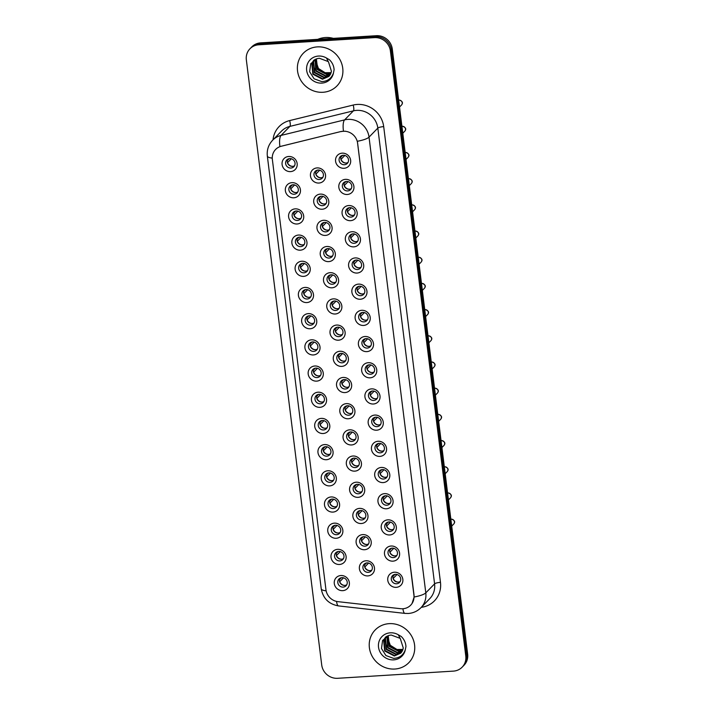 <?xml version="1.0" encoding="UTF-8"?>
<svg xmlns="http://www.w3.org/2000/svg" width="714" height="714" viewBox="0 0 714 714"><rect width="100%" height="100%" fill="white"/><g stroke="black" fill="none" stroke-linecap="round" stroke-linejoin="round"><path stroke-width="1.07" d="M293.829 197.796A7.818 7.345 44.3 0 1 285.359 190.7A7.818 7.345 44.3 0 1 291.946 182.668A7.818 7.345 44.3 0 1 300.424 189.772A7.818 7.345 44.3 0 1 293.829 197.796M293.008 184.783A4.891 4.587 -135.7 0 0 289.375 191.423A4.891 4.587 -135.7 0 0 297.095 192.923A4.891 4.587 -135.7 0 0 293.008 184.783M297.095 223.991A7.818 7.345 44.3 0 1 288.617 216.895A7.818 7.345 44.3 0 1 295.212 208.863A7.818 7.345 44.3 0 1 303.682 215.958A7.818 7.345 44.3 0 1 297.095 223.991M296.265 210.978A4.891 4.587 -135.7 0 0 292.642 217.609A4.891 4.587 -135.7 0 0 300.353 219.118A4.891 4.587 -135.7 0 0 296.265 210.978M300.353 250.177A7.818 7.345 44.3 0 1 291.883 243.081A7.818 7.345 44.3 0 1 298.47 235.049A7.818 7.345 44.3 0 1 306.949 242.153A7.818 7.345 44.3 0 1 300.353 250.177M299.532 237.164A4.891 4.587 -135.7 0 0 295.899 243.804A4.891 4.587 -135.7 0 0 303.62 245.304A4.891 4.587 -135.7 0 0 299.532 237.164M303.62 276.372A7.818 7.345 44.3 0 1 295.141 269.276A7.818 7.345 44.3 0 1 301.736 261.244A7.818 7.345 44.3 0 1 310.206 268.339A7.818 7.345 44.3 0 1 303.62 276.372M302.79 263.359A4.891 4.587 -135.7 0 0 299.166 269.99A4.891 4.587 -135.7 0 0 306.877 271.498A4.891 4.587 -135.7 0 0 302.79 263.359M306.877 302.566A7.818 7.345 44.3 0 1 298.407 295.462A7.818 7.345 44.3 0 1 304.994 287.43A7.818 7.345 44.3 0 1 313.473 294.534A7.818 7.345 44.3 0 1 306.877 302.566M306.056 289.545A4.891 4.587 -135.7 0 0 302.424 296.185A4.891 4.587 -135.7 0 0 310.144 297.684A4.891 4.587 -135.7 0 0 306.056 289.545M310.144 328.752A7.818 7.345 44.3 0 1 301.665 321.657A7.818 7.345 44.3 0 1 308.261 313.624A7.818 7.345 44.3 0 1 316.73 320.72A7.818 7.345 44.3 0 1 310.144 328.752M309.314 315.74A4.891 4.587 -135.7 0 0 305.69 322.371A4.891 4.587 -135.7 0 0 313.401 323.879A4.891 4.587 -135.7 0 0 309.314 315.74M313.401 354.947A7.818 7.345 44.3 0 1 304.932 347.843A7.818 7.345 44.3 0 1 311.518 339.819A7.818 7.345 44.3 0 1 319.997 346.915A7.818 7.345 44.3 0 1 313.401 354.947M312.58 341.935A4.891 4.587 -135.7 0 0 308.948 348.566A4.891 4.587 -135.7 0 0 316.668 350.065A4.891 4.587 -135.7 0 0 312.58 341.935M316.668 381.133A7.818 7.345 44.3 0 1 308.189 374.038A7.818 7.345 44.3 0 1 314.785 366.005A7.818 7.345 44.3 0 1 323.255 373.101A7.818 7.345 44.3 0 1 316.668 381.133M315.838 368.121A4.891 4.587 -135.7 0 0 312.214 374.752A4.891 4.587 -135.7 0 0 319.926 376.26A4.891 4.587 -135.7 0 0 315.838 368.121M319.926 407.328A7.818 7.345 44.3 0 1 311.456 400.233A7.818 7.345 44.3 0 1 318.042 392.2A7.818 7.345 44.3 0 1 326.521 399.296A7.818 7.345 44.3 0 1 319.926 407.328M319.104 394.315A4.891 4.587 -135.7 0 0 315.481 400.947A4.891 4.587 -135.7 0 0 323.192 402.455A4.891 4.587 -135.7 0 0 319.104 394.315M323.192 433.514A7.818 7.345 44.3 0 1 314.722 426.419A7.818 7.345 44.3 0 1 321.309 418.386A7.818 7.345 44.3 0 1 329.779 425.482A7.818 7.345 44.3 0 1 323.192 433.514M322.362 420.501A4.891 4.587 -135.7 0 0 318.739 427.133A4.891 4.587 -135.7 0 0 326.45 428.641A4.891 4.587 -135.7 0 0 322.362 420.501M326.459 459.709A7.818 7.345 44.3 0 1 317.98 452.614A7.818 7.345 44.3 0 1 324.567 444.581A7.818 7.345 44.3 0 1 333.045 451.676A7.818 7.345 44.3 0 1 326.459 459.709M325.629 446.696A4.891 4.587 -135.7 0 0 322.005 453.328A4.891 4.587 -135.7 0 0 329.716 454.836A4.891 4.587 -135.7 0 0 325.629 446.696M329.716 485.895A7.818 7.345 44.3 0 1 321.246 478.799A7.818 7.345 44.3 0 1 327.833 470.767A7.818 7.345 44.3 0 1 336.303 477.862A7.818 7.345 44.3 0 1 329.716 485.895M328.886 472.882A4.891 4.587 -135.7 0 0 325.263 479.522A4.891 4.587 -135.7 0 0 332.974 481.022A4.891 4.587 -135.7 0 0 328.886 472.882M332.983 512.09A7.818 7.345 44.3 0 1 324.504 504.994A7.818 7.345 44.3 0 1 331.091 496.962A7.818 7.345 44.3 0 1 339.569 504.057A7.818 7.345 44.3 0 1 332.983 512.09M332.153 499.077A4.891 4.587 -135.7 0 0 328.529 505.708A4.891 4.587 -135.7 0 0 336.24 507.217A4.891 4.587 -135.7 0 0 332.153 499.077M336.24 538.276A7.818 7.345 44.3 0 1 327.771 531.18A7.818 7.345 44.3 0 1 334.357 523.148A7.818 7.345 44.3 0 1 342.827 530.252A7.818 7.345 44.3 0 1 336.24 538.276M335.41 525.263A4.891 4.587 -135.7 0 0 331.787 531.903A4.891 4.587 -135.7 0 0 339.498 533.403A4.891 4.587 -135.7 0 0 335.41 525.263M339.507 564.471A7.818 7.345 44.3 0 1 331.028 557.375A7.818 7.345 44.3 0 1 337.615 549.343A7.818 7.345 44.3 0 1 346.094 556.438A7.818 7.345 44.3 0 1 339.507 564.471M338.677 551.458A4.891 4.587 -135.7 0 0 335.053 558.089A4.891 4.587 -135.7 0 0 342.765 559.597A4.891 4.587 -135.7 0 0 338.677 551.458M342.765 590.656A7.818 7.345 44.3 0 1 334.295 583.561A7.818 7.345 44.3 0 1 340.881 575.529A7.818 7.345 44.3 0 1 349.351 582.633A7.818 7.345 44.3 0 1 342.765 590.656M341.935 577.644A4.891 4.587 -135.7 0 0 338.311 584.284A4.891 4.587 -135.7 0 0 346.022 585.783A4.891 4.587 -135.7 0 0 341.935 577.644M290.571 171.61A7.818 7.345 44.3 0 1 282.092 164.515A7.818 7.345 44.3 0 1 288.688 156.482A7.818 7.345 44.3 0 1 297.158 163.577A7.818 7.345 44.3 0 1 290.571 171.61M289.741 158.597A4.891 4.587 -135.7 0 0 286.118 165.229A4.891 4.587 -135.7 0 0 293.829 166.737A4.891 4.587 -135.7 0 0 289.741 158.597M322.201 209.238A7.818 7.345 44.3 0 1 313.732 202.142A7.818 7.345 44.3 0 1 320.318 194.11A7.818 7.345 44.3 0 1 328.788 201.205A7.818 7.345 44.3 0 1 322.201 209.238M321.371 196.225A4.891 4.587 -135.7 0 0 317.748 202.856A4.891 4.587 -135.7 0 0 325.459 204.365A4.891 4.587 -135.7 0 0 321.371 196.225M325.468 235.424A7.818 7.345 44.3 0 1 316.989 228.328A7.818 7.345 44.3 0 1 323.576 220.296A7.818 7.345 44.3 0 1 332.055 227.4A7.818 7.345 44.3 0 1 325.468 235.424M324.638 222.411A4.891 4.587 -135.7 0 0 321.014 229.051A4.891 4.587 -135.7 0 0 328.726 230.551A4.891 4.587 -135.7 0 0 324.638 222.411M328.726 261.619A7.818 7.345 44.3 0 1 320.256 254.523A7.818 7.345 44.3 0 1 326.842 246.491A7.818 7.345 44.3 0 1 335.312 253.586A7.818 7.345 44.3 0 1 328.726 261.619M327.896 248.606A4.891 4.587 -135.7 0 0 324.272 255.237A4.891 4.587 -135.7 0 0 331.983 256.745A4.891 4.587 -135.7 0 0 327.896 248.606M331.992 287.804A7.818 7.345 44.3 0 1 323.513 280.709A7.818 7.345 44.3 0 1 330.1 272.677A7.818 7.345 44.3 0 1 338.579 279.781A7.818 7.345 44.3 0 1 331.992 287.804M331.162 274.792A4.891 4.587 -135.7 0 0 327.539 281.432A4.891 4.587 -135.7 0 0 335.25 282.931A4.891 4.587 -135.7 0 0 331.162 274.792M335.25 313.999A7.818 7.345 44.3 0 1 326.78 306.904A7.818 7.345 44.3 0 1 333.367 298.871A7.818 7.345 44.3 0 1 341.836 305.967A7.818 7.345 44.3 0 1 335.25 313.999M334.42 300.987A4.891 4.587 -135.7 0 0 330.796 307.618A4.891 4.587 -135.7 0 0 338.507 309.126A4.891 4.587 -135.7 0 0 334.42 300.987M338.516 340.194A7.818 7.345 44.3 0 1 330.038 333.09A7.818 7.345 44.3 0 1 336.633 325.066A7.818 7.345 44.3 0 1 345.103 332.162A7.818 7.345 44.3 0 1 338.516 340.194M337.686 327.182A4.891 4.587 -135.7 0 0 334.063 333.813A4.891 4.587 -135.7 0 0 341.774 335.312A4.891 4.587 -135.7 0 0 337.686 327.182M341.774 366.38A7.818 7.345 44.3 0 1 333.304 359.285A7.818 7.345 44.3 0 1 339.891 351.252A7.818 7.345 44.3 0 1 348.37 358.348A7.818 7.345 44.3 0 1 341.774 366.38M340.944 353.368A4.891 4.587 -135.7 0 0 337.32 359.999A4.891 4.587 -135.7 0 0 345.032 361.507A4.891 4.587 -135.7 0 0 340.944 353.368M345.041 392.575A7.818 7.345 44.3 0 1 336.562 385.471A7.818 7.345 44.3 0 1 343.157 377.447A7.818 7.345 44.3 0 1 351.627 384.543A7.818 7.345 44.3 0 1 345.041 392.575M344.21 379.562A4.891 4.587 -135.7 0 0 340.587 386.194A4.891 4.587 -135.7 0 0 348.298 387.693A4.891 4.587 -135.7 0 0 344.21 379.562M348.298 418.761A7.818 7.345 44.3 0 1 339.828 411.666A7.818 7.345 44.3 0 1 346.415 403.633A7.818 7.345 44.3 0 1 354.894 410.728A7.818 7.345 44.3 0 1 348.298 418.761M347.468 405.748A4.891 4.587 -135.7 0 0 343.845 412.38A4.891 4.587 -135.7 0 0 351.565 413.888A4.891 4.587 -135.7 0 0 347.468 405.748M351.565 444.956A7.818 7.345 44.3 0 1 343.086 437.861A7.818 7.345 44.3 0 1 349.681 429.828A7.818 7.345 44.3 0 1 358.151 436.923A7.818 7.345 44.3 0 1 351.565 444.956M350.735 431.943A4.891 4.587 -135.7 0 0 347.111 438.574A4.891 4.587 -135.7 0 0 354.822 440.083A4.891 4.587 -135.7 0 0 350.735 431.943M354.822 471.142A7.818 7.345 44.3 0 1 346.352 464.046A7.818 7.345 44.3 0 1 352.939 456.014A7.818 7.345 44.3 0 1 361.418 463.109A7.818 7.345 44.3 0 1 354.822 471.142M353.992 458.129A4.891 4.587 -135.7 0 0 350.369 464.769A4.891 4.587 -135.7 0 0 358.089 466.269A4.891 4.587 -135.7 0 0 353.992 458.129M358.089 497.337A7.818 7.345 44.3 0 1 349.61 490.241A7.818 7.345 44.3 0 1 356.206 482.209A7.818 7.345 44.3 0 1 364.675 489.304A7.818 7.345 44.3 0 1 358.089 497.337M357.259 484.324A4.891 4.587 -135.7 0 0 353.635 490.955A4.891 4.587 -135.7 0 0 361.346 492.464A4.891 4.587 -135.7 0 0 357.259 484.324M361.346 523.523A7.818 7.345 44.3 0 1 352.877 516.427A7.818 7.345 44.3 0 1 359.463 508.395A7.818 7.345 44.3 0 1 367.942 515.499A7.818 7.345 44.3 0 1 361.346 523.523M360.525 510.51A4.891 4.587 -135.7 0 0 356.893 517.15A4.891 4.587 -135.7 0 0 364.613 518.65A4.891 4.587 -135.7 0 0 360.525 510.51M364.613 549.718A7.818 7.345 44.3 0 1 356.134 542.622A7.818 7.345 44.3 0 1 362.73 534.59A7.818 7.345 44.3 0 1 371.2 541.685A7.818 7.345 44.3 0 1 364.613 549.718M363.783 536.705A4.891 4.587 -135.7 0 0 360.159 543.336A4.891 4.587 -135.7 0 0 367.871 544.844A4.891 4.587 -135.7 0 0 363.783 536.705M367.871 575.903A7.818 7.345 44.3 0 1 359.401 568.808A7.818 7.345 44.3 0 1 365.987 560.776A7.818 7.345 44.3 0 1 374.466 567.88A7.818 7.345 44.3 0 1 367.871 575.903M367.05 562.891A4.891 4.587 -135.7 0 0 363.417 569.531A4.891 4.587 -135.7 0 0 371.137 571.03A4.891 4.587 -135.7 0 0 367.05 562.891M318.944 183.043A7.818 7.345 44.3 0 1 310.465 175.947A7.818 7.345 44.3 0 1 317.052 167.915A7.818 7.345 44.3 0 1 325.53 175.01A7.818 7.345 44.3 0 1 318.944 183.043M318.114 170.03A4.891 4.587 -135.7 0 0 314.49 176.67A4.891 4.587 -135.7 0 0 322.201 178.17A4.891 4.587 -135.7 0 0 318.114 170.03M347.307 194.485A7.818 7.345 44.3 0 1 338.838 187.389A7.818 7.345 44.3 0 1 345.424 179.357A7.818 7.345 44.3 0 1 353.903 186.452A7.818 7.345 44.3 0 1 347.307 194.485M346.477 181.472A4.891 4.587 -135.7 0 0 342.854 188.103A4.891 4.587 -135.7 0 0 350.574 189.612A4.891 4.587 -135.7 0 0 346.477 181.472M350.574 220.671A7.818 7.345 44.3 0 1 342.095 213.575A7.818 7.345 44.3 0 1 348.691 205.543A7.818 7.345 44.3 0 1 357.161 212.647A7.818 7.345 44.3 0 1 350.574 220.671M349.744 207.658A4.891 4.587 -135.7 0 0 346.12 214.298A4.891 4.587 -135.7 0 0 353.832 215.798A4.891 4.587 -135.7 0 0 349.744 207.658M353.832 246.865A7.818 7.345 44.3 0 1 345.362 239.77A7.818 7.345 44.3 0 1 351.948 231.738A7.818 7.345 44.3 0 1 360.427 238.833A7.818 7.345 44.3 0 1 353.832 246.865M353.011 233.853A4.891 4.587 -135.7 0 0 349.378 240.484A4.891 4.587 -135.7 0 0 357.098 241.992A4.891 4.587 -135.7 0 0 353.011 233.853M357.098 273.051A7.818 7.345 44.3 0 1 348.619 265.956A7.818 7.345 44.3 0 1 355.215 257.924A7.818 7.345 44.3 0 1 363.685 265.028A7.818 7.345 44.3 0 1 357.098 273.051M356.268 260.039A4.891 4.587 -135.7 0 0 352.645 266.679A4.891 4.587 -135.7 0 0 360.356 268.178A4.891 4.587 -135.7 0 0 356.268 260.039M360.356 299.246A7.818 7.345 44.3 0 1 351.886 292.151A7.818 7.345 44.3 0 1 358.473 284.118A7.818 7.345 44.3 0 1 366.951 291.214A7.818 7.345 44.3 0 1 360.356 299.246M359.535 286.234A4.891 4.587 -135.7 0 0 355.902 292.865A4.891 4.587 -135.7 0 0 363.622 294.373A4.891 4.587 -135.7 0 0 359.535 286.234M363.622 325.441A7.818 7.345 44.3 0 1 355.144 318.337A7.818 7.345 44.3 0 1 361.739 310.313A7.818 7.345 44.3 0 1 370.209 317.409A7.818 7.345 44.3 0 1 363.622 325.441M362.792 312.42A4.891 4.587 -135.7 0 0 359.169 319.06A4.891 4.587 -135.7 0 0 366.88 320.559A4.891 4.587 -135.7 0 0 362.792 312.42M366.88 351.627A7.818 7.345 44.3 0 1 358.41 344.532A7.818 7.345 44.3 0 1 364.997 336.499A7.818 7.345 44.3 0 1 373.476 343.595A7.818 7.345 44.3 0 1 366.88 351.627M366.059 338.614A4.891 4.587 -135.7 0 0 362.426 345.246A4.891 4.587 -135.7 0 0 370.147 346.754A4.891 4.587 -135.7 0 0 366.059 338.614M370.147 377.822A7.818 7.345 44.3 0 1 361.668 370.718A7.818 7.345 44.3 0 1 368.263 362.694A7.818 7.345 44.3 0 1 376.733 369.79A7.818 7.345 44.3 0 1 370.147 377.822M369.317 364.809A4.891 4.587 -135.7 0 0 365.693 371.441A4.891 4.587 -135.7 0 0 373.404 372.94A4.891 4.587 -135.7 0 0 369.317 364.809M373.404 404.008A7.818 7.345 44.3 0 1 364.934 396.913A7.818 7.345 44.3 0 1 371.521 388.88A7.818 7.345 44.3 0 1 380 395.975A7.818 7.345 44.3 0 1 373.404 404.008M372.583 390.995A4.891 4.587 -135.7 0 0 368.951 397.627A4.891 4.587 -135.7 0 0 376.671 399.135A4.891 4.587 -135.7 0 0 372.583 390.995M376.671 430.203A7.818 7.345 44.3 0 1 368.192 423.107A7.818 7.345 44.3 0 1 374.788 415.075A7.818 7.345 44.3 0 1 383.257 422.17A7.818 7.345 44.3 0 1 376.671 430.203M375.841 417.19A4.891 4.587 -135.7 0 0 372.217 423.821A4.891 4.587 -135.7 0 0 379.928 425.33A4.891 4.587 -135.7 0 0 375.841 417.19M379.928 456.389A7.818 7.345 44.3 0 1 371.458 449.293A7.818 7.345 44.3 0 1 378.045 441.261A7.818 7.345 44.3 0 1 386.524 448.356A7.818 7.345 44.3 0 1 379.928 456.389M379.107 443.376A4.891 4.587 -135.7 0 0 375.475 450.007A4.891 4.587 -135.7 0 0 383.195 451.516A4.891 4.587 -135.7 0 0 379.107 443.376M383.195 482.584A7.818 7.345 44.3 0 1 374.716 475.488A7.818 7.345 44.3 0 1 381.312 467.456A7.818 7.345 44.3 0 1 389.782 474.551A7.818 7.345 44.3 0 1 383.195 482.584M382.365 469.571A4.891 4.587 -135.7 0 0 378.741 476.202A4.891 4.587 -135.7 0 0 386.452 477.711A4.891 4.587 -135.7 0 0 382.365 469.571M386.452 508.77A7.818 7.345 44.3 0 1 377.983 501.674A7.818 7.345 44.3 0 1 384.569 493.642A7.818 7.345 44.3 0 1 393.048 500.737A7.818 7.345 44.3 0 1 386.452 508.77M385.631 495.757A4.891 4.587 -135.7 0 0 381.999 502.397A4.891 4.587 -135.7 0 0 389.719 503.897A4.891 4.587 -135.7 0 0 385.631 495.757M389.719 534.964A7.818 7.345 44.3 0 1 381.24 527.869A7.818 7.345 44.3 0 1 387.836 519.837A7.818 7.345 44.3 0 1 396.306 526.932A7.818 7.345 44.3 0 1 389.719 534.964M388.889 521.952A4.891 4.587 -135.7 0 0 385.265 528.583A4.891 4.587 -135.7 0 0 392.977 530.091A4.891 4.587 -135.7 0 0 388.889 521.952M392.977 561.15A7.818 7.345 44.3 0 1 384.507 554.055A7.818 7.345 44.3 0 1 391.093 546.023A7.818 7.345 44.3 0 1 399.572 553.127A7.818 7.345 44.3 0 1 392.977 561.15M392.156 548.138A4.891 4.587 -135.7 0 0 388.523 554.778A4.891 4.587 -135.7 0 0 396.243 556.277A4.891 4.587 -135.7 0 0 392.156 548.138M396.243 587.345A7.818 7.345 44.3 0 1 387.764 580.25A7.818 7.345 44.3 0 1 394.36 572.217A7.818 7.345 44.3 0 1 402.83 579.313A7.818 7.345 44.3 0 1 396.243 587.345M395.413 574.333A4.891 4.587 -135.7 0 0 391.79 580.964A4.891 4.587 -135.7 0 0 399.501 582.472A4.891 4.587 -135.7 0 0 395.413 574.333M344.05 168.29A7.818 7.345 44.3 0 1 335.571 161.194A7.818 7.345 44.3 0 1 342.167 153.162A7.818 7.345 44.3 0 1 350.636 160.257A7.818 7.345 44.3 0 1 344.05 168.29M343.22 155.277A4.891 4.587 -135.7 0 0 339.596 161.917A4.891 4.587 -135.7 0 0 347.307 163.417A4.891 4.587 -135.7 0 0 343.22 155.277M297.8 191.968A4.891 4.587 44.3 0 1 291.035 185.372M301.058 218.163A4.891 4.587 44.3 0 1 294.293 211.567M304.325 244.349A4.891 4.587 44.3 0 1 297.559 237.753M307.582 270.544A4.891 4.587 44.3 0 1 300.817 263.948M310.849 296.729A4.891 4.587 44.3 0 1 304.084 290.134M314.106 322.924A4.891 4.587 44.3 0 1 307.341 316.329M317.373 349.11A4.891 4.587 44.3 0 1 310.608 342.515M320.631 375.305A4.891 4.587 44.3 0 1 313.865 368.71M323.897 401.491A4.891 4.587 44.3 0 1 317.132 394.904M327.155 427.686A4.891 4.587 44.3 0 1 320.39 421.09M330.421 453.881A4.891 4.587 44.3 0 1 323.656 447.285M333.679 480.067A4.891 4.587 44.3 0 1 326.914 473.471M336.946 506.262A4.891 4.587 44.3 0 1 330.18 499.666M340.203 532.448A4.891 4.587 44.3 0 1 333.438 525.852M343.47 558.643A4.891 4.587 44.3 0 1 336.705 552.047M346.727 584.828A4.891 4.587 44.3 0 1 339.962 578.233M294.534 165.782A4.891 4.587 44.3 0 1 287.769 159.186M326.164 203.41A4.891 4.587 44.3 0 1 319.399 196.814M329.431 229.596A4.891 4.587 44.3 0 1 322.666 223M332.688 255.791A4.891 4.587 44.3 0 1 325.923 249.195M335.955 281.976A4.891 4.587 44.3 0 1 329.19 275.381M339.212 308.171A4.891 4.587 44.3 0 1 332.447 301.576M342.479 334.357A4.891 4.587 44.3 0 1 335.714 327.762M345.737 360.552A4.891 4.587 44.3 0 1 338.971 353.957M349.003 386.738A4.891 4.587 44.3 0 1 342.238 380.151M352.261 412.933A4.891 4.587 44.3 0 1 345.496 406.337M355.527 439.119A4.891 4.587 44.3 0 1 348.762 432.532M358.785 465.314A4.891 4.587 44.3 0 1 352.02 458.718M362.052 491.509A4.891 4.587 44.3 0 1 355.286 484.913M365.309 517.695A4.891 4.587 44.3 0 1 358.544 511.099M368.576 543.889A4.891 4.587 44.3 0 1 361.811 537.294M371.833 570.075A4.891 4.587 44.3 0 1 365.068 563.48M322.906 177.215A4.891 4.587 44.3 0 1 316.141 170.619M351.27 188.657A4.891 4.587 44.3 0 1 344.505 182.061M354.537 214.843A4.891 4.587 44.3 0 1 347.772 208.247M357.794 241.037A4.891 4.587 44.3 0 1 351.029 234.442M361.061 267.223A4.891 4.587 44.3 0 1 354.296 260.628M364.318 293.418A4.891 4.587 44.3 0 1 357.553 286.823M367.585 319.604A4.891 4.587 44.3 0 1 360.82 313.009M370.852 345.799A4.891 4.587 44.3 0 1 364.078 339.204M374.109 371.985A4.891 4.587 44.3 0 1 367.344 365.389M377.376 398.18A4.891 4.587 44.3 0 1 370.611 391.584M380.633 424.366A4.891 4.587 44.3 0 1 373.868 417.779M383.9 450.561A4.891 4.587 44.3 0 1 377.135 443.965M387.158 476.756A4.891 4.587 44.3 0 1 380.392 470.16M390.424 502.942A4.891 4.587 44.3 0 1 383.659 496.346M393.682 529.136A4.891 4.587 44.3 0 1 386.917 522.541M396.948 555.322A4.891 4.587 44.3 0 1 390.183 548.727M400.206 581.517A4.891 4.587 44.3 0 1 393.441 574.922M348.013 162.462A4.891 4.587 44.3 0 1 341.247 155.866M341.14 131.599A13.191 12.388 44.3 0 1 343.327 131.269A13.191 12.388 44.3 0 1 357.625 143.246L413.924 595.208A13.191 12.388 44.3 0 1 410.657 605.204A13.191 12.388 44.3 0 1 400.572 608.703L338.025 601.661A13.191 12.388 44.3 0 1 325.95 589.737L272.355 159.454A13.191 12.388 44.3 0 1 275.622 149.458A13.191 12.388 44.3 0 1 281.298 146.236L341.31 131.43L345.317 131.197M317.319 46.892A23.455 22.027 -135.7 0 0 303.343 53.211A23.455 22.027 -135.7 0 0 299.916 78.727A23.455 22.027 -135.7 0 0 322.969 92.276A23.455 22.027 -135.7 0 0 336.937 85.957A23.455 22.027 -135.7 0 0 340.373 60.431A23.455 22.027 -135.7 0 0 317.319 46.892A23.455 22.027 -135.7 0 0 303.343 53.211A23.455 22.027 -135.7 0 0 299.916 78.727A23.455 22.027 -135.7 0 0 322.969 92.276A23.455 22.027 -135.7 0 0 336.937 85.957A23.455 22.027 -135.7 0 0 340.373 60.431A23.455 22.027 -135.7 0 0 317.319 46.892M389.157 623.652A23.455 22.027 -135.7 0 0 375.189 629.971A23.455 22.027 -135.7 0 0 371.753 655.497A23.455 22.027 -135.7 0 0 394.806 669.036A23.455 22.027 -135.7 0 0 408.783 662.717A23.455 22.027 -135.7 0 0 412.21 637.191A23.455 22.027 -135.7 0 0 389.157 623.652A23.455 22.027 -135.7 0 0 375.189 629.971A23.455 22.027 -135.7 0 0 371.753 655.497A23.455 22.027 -135.7 0 0 394.806 669.036A23.455 22.027 -135.7 0 0 408.783 662.717A23.455 22.027 -135.7 0 0 412.21 637.191A23.455 22.027 -135.7 0 0 389.157 623.652M272.257 158.106A17.1 3.811 -7.1 0 1 267.339 156.089C266.697 149.994 268.473 144.692 272.668 140.185A19.546 18.359 44.3 0 1 281.075 135.41L344.612 119.881A19.546 18.359 44.3 0 1 347.843 119.39A19.546 18.359 44.3 0 1 369.031 137.133A17.1 3.811 172.9 0 1 357.348 141.274L414.04 595.083L414.111 597.011L412.067 603.446M249.971 48.757L251.855 46.829A14.664 13.771 -135.7 0 1 260.583 42.885L376.385 35.7A14.664 13.771 -135.7 0 1 392.281 49.007L467.652 654.14A14.664 13.771 -135.7 0 1 464.029 665.243L463.091 666.207A14.664 13.771 -135.7 0 0 466.715 655.095L391.334 49.971A14.664 13.771 -135.7 0 0 375.448 36.664L259.646 43.84A14.664 13.771 -135.7 0 0 250.909 47.793A14.664 13.771 -135.7 0 1 259.646 43.84L375.448 36.664A14.664 13.771 -135.7 0 1 391.334 49.971L466.715 655.095A14.664 13.771 -135.7 0 1 463.091 666.207L462.145 667.171A14.664 13.771 -135.7 0 0 465.778 656.059L390.397 50.935A14.664 13.771 -135.7 0 0 374.511 37.628L258.709 44.803A14.664 13.771 -135.7 0 0 249.971 48.757A14.664 13.771 -135.7 0 0 246.348 59.86L321.719 664.993A14.664 13.771 -135.7 0 0 337.615 678.3L453.417 671.115A14.664 13.771 -135.7 0 0 462.145 667.171M414.111 597.011A17.1 3.811 -7.1 0 0 425.794 592.87L369.031 137.133L377.822 128.109A19.546 18.359 -135.7 0 0 356.634 110.375A19.546 18.359 -135.7 0 0 353.403 110.857L289.866 126.396L281.075 135.41A17.1 5.069 76.3 0 0 279.897 146.566L341.31 131.43M342.658 155.349L340.765 157.294M340.864 156.839L342.202 155.456M344.808 155.447L341.024 159.338A5.373 5.052 -135.7 0 0 346.067 163.051M315.749 171.592L317.096 170.209M317.551 170.102L315.659 172.047M319.702 170.2L315.918 174.091A5.373 5.052 -135.7 0 0 320.952 177.804M291.339 158.767L287.546 162.649A5.373 5.052 -135.7 0 0 292.588 166.362M289.179 158.669L287.287 160.605M287.385 160.15L288.733 158.776M345.924 181.543L344.023 183.48M344.121 183.025L345.469 181.651M348.075 181.642L344.282 185.524A5.373 5.052 -135.7 0 0 349.324 189.237M349.182 207.729L347.29 209.675M347.388 209.22L348.727 207.836M351.333 207.828L347.548 211.719A5.373 5.052 -135.7 0 0 352.591 215.432M352.448 233.924L350.547 235.861M350.645 235.406L351.993 234.031M354.599 234.022L350.806 237.905A5.373 5.052 -135.7 0 0 355.849 241.618M355.706 260.11L353.814 262.056M353.912 261.601L355.251 260.217M357.857 260.208L354.073 264.1A5.373 5.052 -135.7 0 0 359.115 267.812M319.015 197.778L320.363 196.404M320.809 196.296L318.917 198.233M322.969 196.395L319.176 200.277A5.373 5.052 -135.7 0 0 324.218 203.99M322.273 223.973L323.62 222.589M324.076 222.482L322.184 224.428M326.227 222.581L322.442 226.472A5.373 5.052 -135.7 0 0 327.476 230.185M325.539 250.168L326.887 248.784M327.333 248.677L325.441 250.614M329.493 248.775L325.7 252.667A5.373 5.052 -135.7 0 0 330.743 256.371M333.349 38.369A24.437 22.946 -135.7 0 0 325.406 37.521A24.437 22.946 -135.7 0 0 317.792 39.332M327.806 61.413L319.345 58.262L317.016 58.682L310.76 63.689L309.635 71.73L314.071 78.781L321.746 81.601C327.565 81.334 331.474 78.478 333.465 73.006L334.107 69.749C333.857 65.884 332.305 62.555 329.457 59.771L326.468 58.012L328.601 62.243L331.43 71.257L330.778 73.578L328.886 76.434L322.478 79.236L312.848 74.211L311.759 63.269L313.767 60.297M330.707 73.738L326.941 74.658L317.311 69.624L316.088 59.003M330.823 73.471L327.315 74.274L317.685 69.249L316.356 58.905M330.198 74.729L325.459 76.184L315.82 71.15L315.115 59.458M330.332 74.488L325.825 75.8L316.195 70.775L315.347 59.333M329.591 75.622L323.969 77.71L314.33 72.685L313.25 61.743L314.276 59.94M329.752 75.407L324.343 77.326L314.704 72.301L313.624 61.359L314.472 59.824M329.074 76.237L322.853 78.852L313.214 73.828L312.134 62.886L313.83 60.253M331.118 72.641L325.12 72.721L318.435 68.482L315.802 60.967M325.12 72.721A11.049 10.371 -135.7 0 0 328.502 73.051A11.049 10.371 -135.7 0 0 331.153 72.542M314.91 69.561L312.937 63.466M314.151 67.446L313.089 62.85M399.653 638.173L391.183 635.023L388.853 635.442L382.597 640.458L381.481 648.49L385.908 655.541L393.584 658.362C399.403 658.103 403.312 655.238 405.302 649.776L405.954 646.518C405.695 642.645 404.142 639.316 401.295 636.531L398.305 634.773L400.447 639.003L403.267 648.017L402.625 650.338L400.732 653.194L394.315 655.996L384.685 650.972L383.605 640.03L385.605 637.058M402.553 650.499L398.787 651.418L389.148 646.393L387.934 635.772M402.66 650.24L399.153 651.034L389.523 646.009L388.193 635.665M402.036 651.489L397.296 652.944L387.666 647.919L386.952 636.219M402.178 651.257L397.671 652.56L388.032 647.536L387.184 636.103M401.429 652.391L395.806 654.47L386.176 649.445L385.087 638.503L386.122 636.709M401.589 652.177L396.181 654.095L386.542 649.062L385.462 638.12L386.31 636.585M400.911 653.007L394.69 655.622L385.06 650.588L383.971 639.646L385.667 637.013M402.955 649.41L396.957 649.49L390.272 645.251L387.648 637.736M396.957 649.49A11.049 10.371 -135.7 0 0 400.349 649.811A11.049 10.371 -135.7 0 0 402.991 649.303M386.747 646.322L384.775 640.226M385.988 644.215L384.926 639.619M358.972 286.305L357.071 288.251M357.17 287.796L358.517 286.412M361.123 286.403L357.33 290.295A5.373 5.052 -135.7 0 0 362.373 294.007M362.23 312.491L360.338 314.437M360.436 313.981L361.784 312.598M364.381 312.598L360.597 316.481A5.373 5.052 -135.7 0 0 365.639 320.193M365.497 338.686L363.596 340.632M363.694 340.176L365.041 338.793M367.648 338.784L363.854 342.675A5.373 5.052 -135.7 0 0 368.897 346.388M328.806 276.354L330.145 274.97M330.6 274.863L328.708 276.809M332.751 274.961L328.967 278.853A5.373 5.052 -135.7 0 0 334 282.565M332.064 302.549L333.411 301.165M333.866 301.058L331.965 303.004M336.017 301.156L332.224 305.048A5.373 5.052 -135.7 0 0 337.267 308.76M335.33 328.735L336.669 327.351M337.124 327.244L335.232 329.19M339.275 327.351L335.491 331.234A5.373 5.052 -135.7 0 0 340.524 334.946M368.754 364.872L366.862 366.817M366.96 366.362L368.308 364.979M370.914 364.979L367.121 368.861A5.373 5.052 -135.7 0 0 372.164 372.574M372.021 391.067L370.12 393.012M370.218 392.557L371.566 391.174M374.172 391.165L370.379 395.056A5.373 5.052 -135.7 0 0 375.421 398.769M375.278 417.253L373.386 419.198M373.484 418.743L374.832 417.369M377.438 417.36L373.645 421.242A5.373 5.052 -135.7 0 0 378.688 424.955M378.545 443.448L376.644 445.393M376.742 444.938L378.09 443.555M380.696 443.546L376.912 447.437A5.373 5.052 -135.7 0 0 381.945 451.15M381.803 469.634L379.91 471.579M380.009 471.124L381.356 469.75M383.962 469.741L380.169 473.623A5.373 5.052 -135.7 0 0 385.212 477.336M338.588 354.929L339.935 353.546M340.391 353.439L338.49 355.385M342.541 353.537L338.748 357.428A5.373 5.052 -135.7 0 0 343.791 361.141M341.854 381.115L343.193 379.741M343.648 379.625L341.756 381.571M345.799 379.732L342.015 383.614A5.373 5.052 -135.7 0 0 347.058 387.327M345.112 407.31L346.46 405.927M346.915 405.82L345.014 407.765M349.066 405.918L345.273 409.809A5.373 5.052 -135.7 0 0 350.315 413.522M348.378 433.496L349.717 432.122M350.172 432.006L348.28 433.951M352.323 432.113L348.539 435.995A5.373 5.052 -135.7 0 0 353.582 439.708M351.636 459.691L352.984 458.308M353.439 458.201L351.538 460.146M355.59 458.299L351.797 462.19A5.373 5.052 -135.7 0 0 356.839 465.903M385.069 495.828L383.168 497.774M383.266 497.319L384.614 495.935M387.22 495.927L383.436 499.818A5.373 5.052 -135.7 0 0 388.47 503.531M388.327 522.023L386.435 523.96M386.533 523.505L387.88 522.13M390.487 522.121L386.693 526.004A5.373 5.052 -135.7 0 0 391.736 529.717M391.593 548.209L389.701 550.155M389.79 549.7L391.138 548.316M393.744 548.307L389.96 552.199A5.373 5.052 -135.7 0 0 394.994 555.911M394.851 574.404L392.959 576.341M393.057 575.895L394.405 574.511M397.011 574.502L393.218 578.385A5.373 5.052 -135.7 0 0 398.26 582.097M354.903 485.877L356.241 484.503M356.697 484.395L354.804 486.332M358.847 484.494L355.063 488.376A5.373 5.052 -135.7 0 0 360.106 492.089M358.16 512.072L359.508 510.689M359.963 510.581L358.062 512.527M362.114 510.68L358.321 514.571A5.373 5.052 -135.7 0 0 363.364 518.284M361.427 538.258L362.766 536.883M363.221 536.776L361.329 538.713M365.372 536.874L361.587 540.757A5.373 5.052 -135.7 0 0 366.63 544.47M364.684 564.453L366.032 563.069M366.487 562.962L364.586 564.908M368.638 563.06L364.845 566.952A5.373 5.052 -135.7 0 0 369.888 570.664M294.596 184.953L290.812 188.844A5.373 5.052 -135.7 0 0 295.846 192.557M292.445 184.855L290.544 186.8M290.643 186.345L291.99 184.962M297.863 211.148L294.07 215.03A5.373 5.052 -135.7 0 0 299.112 218.743M295.703 211.049L293.811 212.986M293.909 212.531L295.257 211.157M301.121 237.334L297.336 241.225A5.373 5.052 -135.7 0 0 302.37 244.938M298.97 237.235L297.069 239.181M297.167 238.726L298.514 237.343M304.387 263.528L300.594 267.42A5.373 5.052 -135.7 0 0 305.637 271.124M302.227 263.43L300.335 265.376M300.433 264.921L301.781 263.537M307.645 289.723L303.861 293.606A5.373 5.052 -135.7 0 0 308.894 297.319M305.494 289.616L303.593 291.562M303.691 291.107L305.039 289.723M310.911 315.909L307.118 319.801A5.373 5.052 -135.7 0 0 312.161 323.513M308.751 315.811L306.859 317.757M306.958 317.302L308.305 315.918M314.169 342.104L310.385 345.987A5.373 5.052 -135.7 0 0 315.418 349.699M312.018 341.997L310.126 343.943M310.215 343.488L311.563 342.104M317.435 368.29L313.642 372.181A5.373 5.052 -135.7 0 0 318.685 375.894M315.276 368.192L313.384 370.138M313.482 369.682L314.829 368.299M320.693 394.485L316.909 398.367A5.373 5.052 -135.7 0 0 321.943 402.08M318.542 394.378L316.65 396.324M316.739 395.868L318.087 394.494M323.96 420.671L320.167 424.562A5.373 5.052 -135.7 0 0 325.209 428.275M321.8 420.573L319.908 422.518M320.006 422.063L321.354 420.68M327.217 446.866L323.433 450.748A5.373 5.052 -135.7 0 0 328.467 454.461M325.066 446.759L323.174 448.704M323.263 448.249L324.611 446.875M330.484 473.052L326.691 476.943A5.373 5.052 -135.7 0 0 331.733 480.656M328.324 472.954L326.432 474.899M326.53 474.444L327.878 473.061M333.741 499.247L329.957 503.129A5.373 5.052 -135.7 0 0 334.991 506.842M331.591 499.148L329.698 501.085M329.788 500.63L331.135 499.256M337.008 525.433L333.215 529.324A5.373 5.052 -135.7 0 0 338.257 533.037M334.848 525.334L332.956 527.28M333.054 526.825L334.402 525.442M340.266 551.627L336.481 555.51A5.373 5.052 -135.7 0 0 341.515 559.223M338.115 551.529L336.223 553.466M336.321 553.011L337.66 551.636M343.532 577.813L339.739 581.705A5.373 5.052 -135.7 0 0 344.782 585.418M341.381 577.715L339.48 579.661M339.578 579.206L340.926 577.822M440.467 582.356A4.891 1.089 -7.1 0 0 434.585 583.856L377.822 128.109A4.891 1.089 -7.1 0 1 383.695 126.619L440.467 582.356A24.437 22.946 44.3 0 1 421.314 607.319M429.757 598.662A19.546 18.359 -135.7 0 0 434.585 583.856L425.794 592.87A19.546 18.359 44.3 0 1 420.957 607.685L429.757 598.662M343.443 131.126A17.1 5.069 76.3 0 1 344.612 119.881L353.403 110.857A4.891 1.446 -103.7 0 0 353.171 105.056A24.437 22.946 44.3 0 1 383.695 126.619M326.137 590.835A17.1 3.811 172.9 0 1 321.238 588.827L267.339 156.089M336.553 601.411A17.1 3.748 96.4 0 0 338.534 605.918C328.842 604.187 323.085 598.493 321.238 588.827M402.928 608.747A17.1 3.748 96.4 0 0 404.927 613.388L338.534 605.918M273.025 139.828A24.437 22.946 44.3 0 1 289.643 120.586L353.171 105.056M465.778 656.059L467.652 654.14M390.397 50.935L392.281 49.007M374.511 37.628L376.385 35.7M258.709 44.803L260.583 42.885M289.643 120.586A4.891 1.446 -103.7 0 1 289.866 126.396A19.546 18.359 -135.7 0 0 281.459 131.171L272.668 140.185M398.894 102.102A9.773 2.178 -7.1 0 0 398.894 101.968L459.281 586.926M398.644 100.138L399.206 100.04C404.329 101.843 401.946 104.369 401.518 105.003A2.936 2.758 -135.7 0 0 398.653 100.174M401.928 126.324L402.473 126.235C407.596 128.038 405.204 130.564 404.784 131.189A2.936 2.758 -135.7 0 0 401.928 126.36M405.186 152.51L405.731 152.421C410.853 154.224 408.47 156.759 408.042 157.383A2.936 2.758 -135.7 0 0 405.195 152.555M408.854 178.687A2.936 2.758 -135.7 0 0 408.453 178.741L408.997 178.616C414.12 180.419 411.728 182.945 411.309 183.569A2.936 2.758 -135.7 0 0 408.854 178.687M411.71 204.891L412.255 204.802C417.378 206.605 414.995 209.14 414.566 209.764A2.936 2.758 -135.7 0 0 411.719 204.936M326.468 58.012A13.977 13.129 -135.7 0 0 318.462 56.058A13.977 13.129 -135.7 0 0 306.672 70.418A13.977 13.129 -135.7 0 0 321.827 83.101A13.977 13.129 -135.7 0 0 333.465 73.006M398.305 634.773A13.977 13.129 -135.7 0 0 390.299 632.818A13.977 13.129 -135.7 0 0 378.518 647.179A13.977 13.129 -135.7 0 0 393.664 659.87A13.977 13.129 -135.7 0 0 405.302 649.776M414.977 231.086L415.521 230.997C420.644 232.8 418.261 235.325 417.833 235.959A2.936 2.758 -135.7 0 0 414.977 231.122M418.234 257.272L418.779 257.192C423.902 258.986 421.519 261.52 421.09 262.145A2.936 2.758 -135.7 0 0 418.243 257.317M421.501 283.467L422.045 283.378C427.168 285.181 424.785 287.706 424.357 288.34A2.936 2.758 -135.7 0 0 421.501 283.503M424.759 309.653L425.303 309.573C430.426 311.375 428.043 313.901 427.615 314.526A2.936 2.758 -135.7 0 0 424.768 309.697M428.025 335.848L428.57 335.758C433.693 337.561 431.31 340.087 430.881 340.721A2.936 2.758 -135.7 0 0 428.025 335.892M431.283 362.034L431.827 361.953C436.95 363.756 434.567 366.282 434.139 366.907A2.936 2.758 -135.7 0 0 431.292 362.078M434.549 388.229L435.094 388.139C440.217 389.942 437.834 392.468 437.405 393.102A2.936 2.758 -135.7 0 0 434.549 388.273M437.807 414.415L438.36 414.334C443.474 416.137 441.091 418.663 440.663 419.288A2.936 2.758 -135.7 0 0 437.816 414.459M441.073 440.609L441.618 440.52C446.741 442.323 444.358 444.858 443.929 445.482A2.936 2.758 -135.7 0 0 441.073 440.654M444.742 466.786A2.936 2.758 -135.7 0 0 444.34 466.84L444.884 466.715C449.998 468.518 447.616 471.044 447.187 471.668A2.936 2.758 -135.7 0 0 444.742 466.786M447.598 492.99L448.142 492.901C453.265 494.704 450.882 497.239 450.454 497.863A2.936 2.758 -135.7 0 0 447.598 493.035M450.855 519.185L451.409 519.096C456.523 520.899 454.14 523.424 453.711 524.049A2.936 2.758 -135.7 0 0 450.864 519.221M404.927 613.388L408.319 613.478C413.245 613.112 417.458 611.184 420.957 607.685M398.769 101.111L398.894 101.968M401.518 105.003L399.528 107.046M404.784 131.189L402.785 133.241M408.042 157.383L406.052 159.427M411.309 183.569L409.309 185.622M414.566 209.764L412.576 211.808M417.833 235.959L415.834 238.003M421.09 262.145L419.1 264.189M424.357 288.34L422.358 290.384M427.615 314.526L425.624 316.57M430.881 340.721L428.882 342.765M434.139 366.907L432.148 368.951M437.405 393.102L435.406 395.145M440.663 419.288L438.673 421.34M443.929 445.482L441.93 447.526M447.187 471.668L445.197 473.721M450.454 497.863L448.454 499.907M453.711 524.049L451.721 526.102"/></g></svg>
